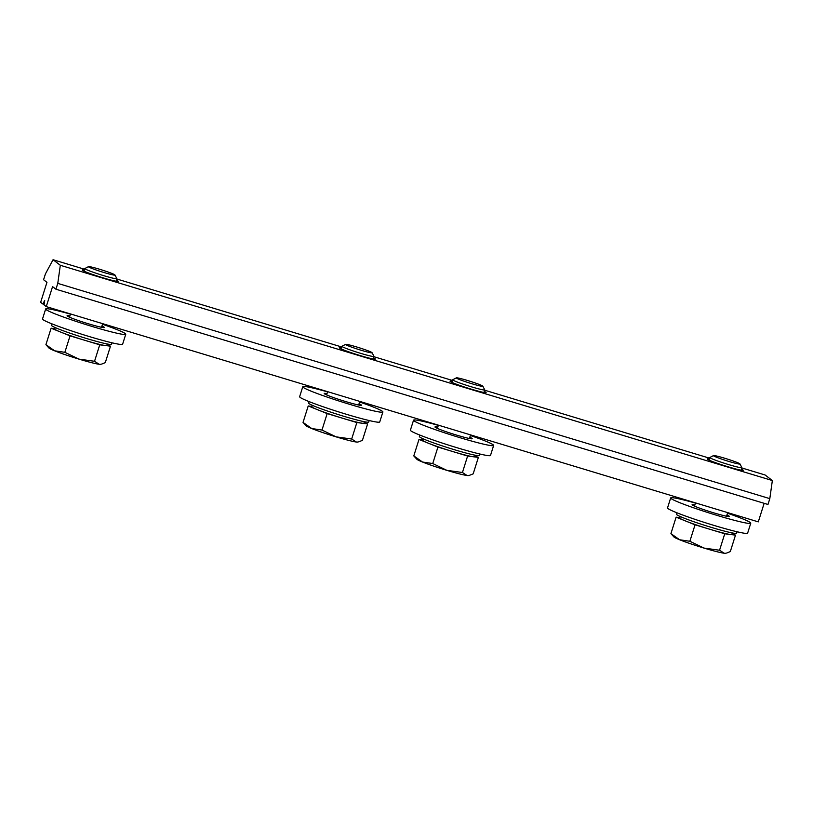 <?xml version="1.0" encoding="UTF-8"?>
<svg xmlns="http://www.w3.org/2000/svg" width="813" height="813" viewBox="0 0 813 813"><rect width="100%" height="100%" fill="white"/><g stroke="black" fill="none" stroke-linecap="round" stroke-linejoin="round"><path stroke-width="1.22" d="M741.395 469.121A18.892 1.24 -162.5 0 1 743.011 469.995A18.892 1.24 -162.5 0 1 743.163 470.361A18.892 1.24 -162.5 0 1 725.857 466.113A18.892 1.24 -162.5 0 1 707.401 459.223A18.892 1.24 -162.5 0 1 707.198 459.02A18.892 1.24 -162.5 0 1 709.363 459.02M484.274 391.388A18.892 1.24 -162.5 0 1 485.879 392.252A18.892 1.24 -162.5 0 1 486.042 392.618A18.892 1.24 -162.5 0 1 468.725 388.38A18.892 1.24 -162.5 0 1 450.28 381.49A18.892 1.24 -162.5 0 1 450.077 381.287A18.892 1.24 -162.5 0 1 452.231 381.287M373.513 357.903A18.892 1.24 -162.5 0 1 375.118 358.767A18.892 1.24 -162.5 0 1 375.281 359.133A18.892 1.24 -162.5 0 1 357.964 354.895A18.892 1.24 -162.5 0 1 339.519 348.005A18.892 1.24 -162.5 0 1 339.316 347.801A18.892 1.24 -162.5 0 1 341.47 347.801M116.391 280.17A18.892 1.24 -162.5 0 1 117.997 281.034A18.892 1.24 -162.5 0 1 118.159 281.4A18.892 1.24 -162.5 0 1 100.842 277.152A18.892 1.24 -162.5 0 1 82.398 270.272A18.892 1.24 -162.5 0 1 82.194 270.068A18.892 1.24 -162.5 0 1 84.349 270.058M84.603 269.255L53.058 259.723L60.314 265.282L772.35 480.544L765.094 474.985L741.771 467.932M709.617 458.207L484.65 390.199M452.485 380.474L373.889 356.714M341.724 346.988L116.757 278.981M60.314 265.282L57.774 283.381L55.934 289.215L52.56 286.633L46.26 306.613L44.085 304.946L44.715 300.464L42.825 303.981L40.65 302.314L46.951 282.335L43.577 279.743L45.416 273.92L53.058 259.723M772.35 480.544L769.809 498.643L767.97 504.477L55.934 289.215M764.149 503.318L758.295 521.875L46.26 306.613M57.774 283.381L769.809 498.643M44.166 304.387L42.825 303.981M482.841 386.195L484.731 389.813A16.799 1.098 -162.5 0 1 484.741 389.894A16.799 1.098 -162.5 0 1 471.245 386.775A16.799 1.098 -162.5 0 1 452.902 380.057A16.799 1.098 -162.5 0 1 452.709 379.793A16.799 1.098 -162.5 0 1 452.76 379.732L456.388 377.852A13.892 0.915 -162.5 0 1 469.121 380.972A13.892 0.915 -162.5 0 1 482.688 386.033A13.892 0.915 -162.5 0 1 482.841 386.195A13.892 0.915 -162.5 0 1 470.94 383.451A13.892 0.915 -162.5 0 1 456.5 378.126A13.892 0.915 -162.5 0 1 456.388 377.852M423.095 438.796L422.648 440.209A27.296 1.789 17.5 0 0 428.461 443.258A27.296 1.789 17.5 0 0 452.78 451.55A27.296 1.789 17.5 0 0 472.993 456.713A27.296 1.789 17.5 0 0 474.711 456.621L475.158 455.209M462.434 472.505L446.855 470.341A27.296 1.789 17.5 0 0 467.069 475.503A27.296 1.789 17.5 0 0 468.562 475.544L467.069 475.503L462.434 472.505L467.617 456.042L478.369 457.394L474.904 456.002M478.369 457.394L473.176 473.857L469.396 475.361M422.74 439.914L418.99 439.437L437.933 447.069L467.617 456.042M432.74 463.532L422.536 462.038A27.296 1.789 17.5 0 0 446.855 470.341L432.74 463.532L437.933 447.069M413.797 455.9L416.835 459.233A27.296 1.789 17.5 0 0 422.536 462.038L413.797 455.9L418.99 439.437M112.042 342.812L111.584 344.265A31.494 2.063 -162.5 0 1 83.607 337.608A31.494 2.063 -162.5 0 1 51.88 325.83A31.494 2.063 -162.5 0 1 51.514 325.332L51.971 323.869M726.934 514.995A19.522 1.28 -162.5 0 1 729.342 516.438A19.522 1.28 -162.5 0 1 713.651 512.81A19.522 1.28 -162.5 0 1 692.097 504.69A19.522 1.28 -162.5 0 1 694.891 504.893M695.461 503.105A41.991 2.754 17.5 0 0 670.674 497.942A41.991 2.754 17.5 0 0 717.015 515.391A41.991 2.754 17.5 0 0 750.765 523.196A41.991 2.754 17.5 0 0 727.493 513.206M670.674 497.942L667.524 507.932A41.991 2.754 17.5 0 0 713.875 525.381A41.991 2.754 17.5 0 0 747.614 533.186L750.765 523.196M739.962 463.928L741.852 467.546A16.799 1.098 -162.5 0 1 741.873 467.627A16.799 1.098 -162.5 0 1 728.367 464.508A16.799 1.098 -162.5 0 1 710.023 457.79A16.799 1.098 -162.5 0 1 709.83 457.526A16.799 1.098 -162.5 0 1 709.891 457.465L713.509 455.585A13.892 0.915 -162.5 0 1 726.243 458.705A13.892 0.915 -162.5 0 1 739.81 463.776A13.892 0.915 -162.5 0 1 739.962 463.928A13.892 0.915 -162.5 0 1 728.062 461.184A13.892 0.915 -162.5 0 1 713.631 455.859A13.892 0.915 -162.5 0 1 713.509 455.585M680.217 516.529L679.77 517.942A27.296 1.789 17.5 0 0 685.583 520.991A27.296 1.789 17.5 0 0 709.901 529.293A27.296 1.789 17.5 0 0 730.115 534.456A27.296 1.789 17.5 0 0 731.832 534.354L732.279 532.942M719.556 550.238L703.977 548.074A27.296 1.789 17.5 0 0 724.2 553.236A27.296 1.789 17.5 0 0 725.684 553.277L724.2 553.236L719.556 550.238L724.749 533.775L735.491 535.127L732.035 533.735M735.491 535.127L730.308 551.59L726.517 553.094M679.861 517.647L676.111 517.17L695.054 524.802L724.749 533.775M689.861 541.265L679.658 539.771A27.296 1.789 17.5 0 0 703.977 548.074L689.861 541.265L695.054 524.802M670.918 533.633L673.957 536.976A27.296 1.789 17.5 0 0 679.658 539.771L670.918 533.633L676.111 517.17M737.056 531.763L736.598 533.226A31.494 2.063 -162.5 0 1 708.621 526.56A31.494 2.063 -162.5 0 1 676.894 514.781A31.494 2.063 -162.5 0 1 676.528 514.283L676.985 512.82M469.812 437.262A19.522 1.28 -162.5 0 1 472.211 438.705A19.522 1.28 -162.5 0 1 456.52 435.077A19.522 1.28 -162.5 0 1 434.975 426.957A19.522 1.28 -162.5 0 1 437.77 427.16M438.329 425.372A41.991 2.754 17.5 0 0 413.543 420.199A41.991 2.754 17.5 0 0 459.894 437.658A41.991 2.754 17.5 0 0 493.643 445.463A41.991 2.754 17.5 0 0 470.371 435.473M413.543 420.199L410.392 430.199A41.991 2.754 17.5 0 0 456.743 447.648A41.991 2.754 17.5 0 0 490.493 455.453L493.643 445.463M114.948 274.977L116.848 278.595A16.799 1.098 -162.5 0 1 116.859 278.666A16.799 1.098 -162.5 0 1 103.363 275.556A16.799 1.098 -162.5 0 1 85.019 268.839A16.799 1.098 -162.5 0 1 84.816 268.564A16.799 1.098 -162.5 0 1 84.877 268.514L88.505 266.634A13.892 0.915 -162.5 0 1 101.239 269.753A13.892 0.915 -162.5 0 1 114.806 274.814A13.892 0.915 -162.5 0 1 114.948 274.977A13.892 0.915 -162.5 0 1 103.058 272.233A13.892 0.915 -162.5 0 1 88.617 266.898A13.892 0.915 -162.5 0 1 88.505 266.634M55.213 327.578L54.766 328.991A27.296 1.789 17.5 0 0 60.579 332.039A27.296 1.789 17.5 0 0 84.887 340.332A27.296 1.789 17.5 0 0 105.111 345.495A27.296 1.789 17.5 0 0 106.828 345.403L107.275 343.99M94.542 361.287L78.973 359.122A27.296 1.789 17.5 0 0 99.186 364.285A27.296 1.789 17.5 0 0 100.67 364.326L99.186 364.285L94.542 361.287L99.735 344.824L110.487 346.175L107.021 344.783M110.487 346.175L105.294 362.639L101.503 364.143M54.857 328.696L51.107 328.218L70.05 335.85L99.735 344.824M64.857 352.314L54.654 350.82A27.296 1.789 17.5 0 0 78.973 359.122L64.857 352.314L70.05 335.85M45.914 344.682L48.953 348.015A27.296 1.789 17.5 0 0 54.654 350.82L45.914 344.682L51.107 328.218M369.173 420.545L368.706 422.008A31.494 2.063 -162.5 0 1 340.738 415.341A31.494 2.063 -162.5 0 1 309.001 403.563A31.494 2.063 -162.5 0 1 308.635 403.065L309.103 401.602M101.92 326.043A19.522 1.28 -162.5 0 1 104.328 327.487A19.522 1.28 -162.5 0 1 88.637 323.859A19.522 1.28 -162.5 0 1 67.083 315.739A19.522 1.28 -162.5 0 1 69.888 315.942M70.446 314.153A41.991 2.754 17.5 0 0 45.66 308.981A41.991 2.754 17.5 0 0 92.011 326.44A41.991 2.754 17.5 0 0 125.761 334.234A41.991 2.754 17.5 0 0 102.489 324.255M45.66 308.981L42.51 318.97A41.991 2.754 17.5 0 0 88.861 336.43A41.991 2.754 17.5 0 0 122.611 344.224L125.761 334.234M479.934 454.03L479.467 455.493A31.494 2.063 -162.5 0 1 451.5 448.827A31.494 2.063 -162.5 0 1 419.762 437.048A31.494 2.063 -162.5 0 1 419.396 436.551L419.864 435.087M359.051 403.776A19.522 1.28 -162.5 0 1 361.45 405.22A19.522 1.28 -162.5 0 1 345.759 401.592A19.522 1.28 -162.5 0 1 324.214 393.472A19.522 1.28 -162.5 0 1 327.009 393.675M327.568 391.886A41.991 2.754 17.5 0 0 302.782 386.714A41.991 2.754 17.5 0 0 349.133 404.173A41.991 2.754 17.5 0 0 382.882 411.978A41.991 2.754 17.5 0 0 359.61 401.988M302.782 386.714L299.631 396.714A41.991 2.754 17.5 0 0 345.982 414.163A41.991 2.754 17.5 0 0 379.732 421.967L382.882 411.978M372.08 352.71L373.97 356.328A16.799 1.098 -162.5 0 1 373.98 356.409A16.799 1.098 -162.5 0 1 360.484 353.289A16.799 1.098 -162.5 0 1 342.141 346.572A16.799 1.098 -162.5 0 1 341.948 346.308A16.799 1.098 -162.5 0 1 341.999 346.247L345.627 344.366A13.892 0.915 -162.5 0 1 358.36 347.486A13.892 0.915 -162.5 0 1 371.927 352.547A13.892 0.915 -162.5 0 1 372.08 352.71A13.892 0.915 -162.5 0 1 360.179 349.966A13.892 0.915 -162.5 0 1 345.738 344.641A13.892 0.915 -162.5 0 1 345.627 344.366M312.334 405.311L311.887 406.724A27.296 1.789 17.5 0 0 317.7 409.772A27.296 1.789 17.5 0 0 342.019 418.065A27.296 1.789 17.5 0 0 362.232 423.227A27.296 1.789 17.5 0 0 363.95 423.136L364.397 421.723M351.673 439.02L336.094 436.855A27.296 1.789 17.5 0 0 356.307 442.018A27.296 1.789 17.5 0 0 357.801 442.059L356.307 442.018L351.673 439.02L356.856 422.557L367.608 423.908L364.143 422.516M367.608 423.908L362.415 440.372L358.624 441.876M311.979 406.429L308.229 405.951L327.172 413.583L356.856 422.557M321.978 430.047L311.775 428.553A27.296 1.789 17.5 0 0 336.094 436.855L321.978 430.047L327.172 413.583M303.036 422.414L306.074 425.748A27.296 1.789 17.5 0 0 311.775 428.553L303.036 422.414L308.229 405.951M452.709 379.793L451.896 382.364M438.4 425.158L437.374 428.4M484.741 389.894L483.928 392.466M470.554 434.884L469.416 438.502M709.83 457.526L709.017 460.097M695.522 502.891L694.505 506.133M741.873 467.627L741.06 470.199M727.686 512.617L726.537 516.235M84.816 268.564L84.003 271.146M70.518 313.94L69.491 317.182M116.859 278.666L116.046 281.247M102.672 323.665L101.534 327.283M341.948 346.308L341.135 348.879M327.639 391.673L326.613 394.915M373.98 356.409L373.167 358.98M359.793 401.398L358.655 405.016"/></g></svg>
